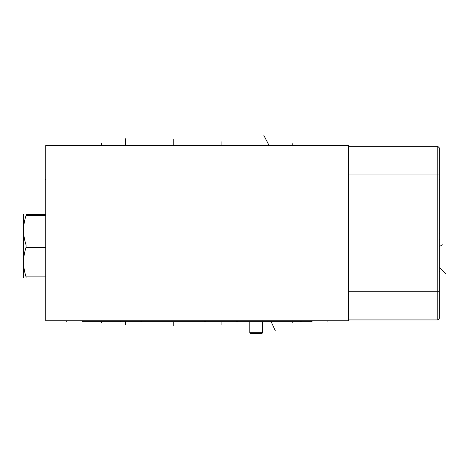 <?xml version="1.0" encoding="UTF-8"?>
<svg xmlns="http://www.w3.org/2000/svg" width="469" height="469" viewBox="0 0 469 469"><rect width="100%" height="100%" fill="white"/><g stroke="black" fill="none" stroke-linecap="round" stroke-linejoin="round"><path stroke-width="0.7" d="M348.543 320.802L348.543 145.513L45.78 145.513L45.78 320.802L348.543 320.802M437.77 319.934L437.77 146.328L439.347 147.905L439.347 318.357L437.77 319.934L348.543 319.934M437.77 146.328L348.543 146.328M45.78 245.006L26.071 245.006C22.788 235.151 22.788 225.296 26.071 215.447L26.071 214.292C22.788 214.292 22.788 214.292 26.071 214.292C22.788 214.292 22.788 214.292 26.071 214.292L45.78 214.292M45.78 215.447L26.071 215.447M45.78 247.31L26.071 247.31L26.071 245.006M45.78 278.023L26.071 278.023C22.788 278.023 22.788 278.023 26.071 278.023C22.788 278.023 22.788 278.023 26.071 278.023L26.071 276.874C22.788 267.019 22.788 257.164 26.071 247.31M23.597 278.023L23.597 214.292M45.78 276.874L26.071 276.874M262.529 321.722L262.529 332.732L261.954 333.547L250.352 333.547L249.778 332.732L249.778 321.722M262.529 332.732L249.778 332.732M156.599 321.722L94.345 321.722L156.599 321.722M252.152 321.722L189.898 321.722L252.152 321.722M204.378 321.722L142.119 321.722L204.378 321.722L206.372 320.802M142.119 321.722L140.125 320.802M299.978 321.722L237.724 321.722L299.978 321.722L301.972 320.802M237.724 321.722L235.725 320.802M119.788 321.722L83.335 321.722L119.788 321.722L121.782 320.802M83.335 321.722L81.342 320.802M310.941 321.722L274.482 321.722L310.941 321.722L312.934 320.802M45.78 179.568L45.294 179.568L45.78 179.568M66.481 145.513L66.481 145.021L66.481 145.513M173.249 145.513L173.249 138.971M327.843 145.513L327.843 145.021L327.843 145.513M221.022 145.513L221.022 145.021M256.156 145.513L256.156 145.021M125.475 141.638L125.475 145.021M125.475 138.795L125.475 145.513M221.075 141.638L221.075 145.021M263.865 135.453L268.848 145.015M101.562 143.063L101.562 145.015M292.762 143.655L292.762 145.015M439.347 239.782L439.846 239.782L439.347 239.782M442.736 244.777L439.846 246.207M445.55 273.462L439.347 267.471L439.846 267.471M439.347 179.568L439.846 179.568L439.347 179.568M439.347 271.651L439.846 271.651L439.347 271.651M439.347 233.157L439.846 233.157M66.481 320.802L66.481 321.3L66.481 320.802M327.843 320.802L327.843 321.3L327.843 320.802M221.022 320.802L221.022 321.3M125.475 320.802L125.475 321.3M125.475 324.677L125.475 321.763M221.075 324.677L221.075 321.722M173.249 325.75L173.249 321.763M275.315 330.862L271.199 321.722M101.562 322.654L101.562 321.722M292.762 322.654L292.762 321.722M439.347 291.284L348.543 291.284M439.347 174.978L348.543 174.978"/></g></svg>
